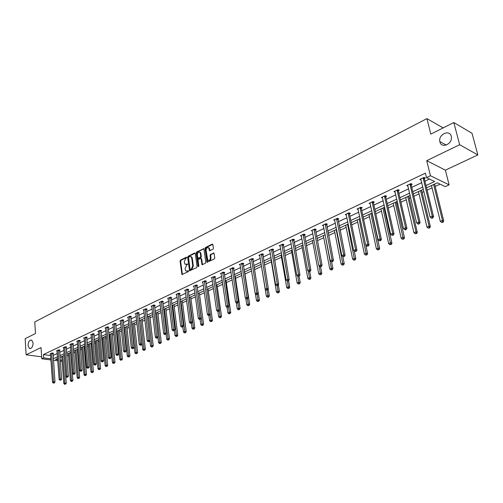 <?xml version="1.0" encoding="UTF-8"?>
<svg xmlns="http://www.w3.org/2000/svg" width="503" height="503" viewBox="0 0 503 503"><rect width="100%" height="100%" fill="white"/><g stroke="black" fill="none" stroke-linecap="round" stroke-linejoin="round"><path stroke-width="0.75" d="M439.899 141.89C441.332 148.945 452.775 143.977 451.354 136.822L451.241 136.275C449.663 129.108 438.176 134.477 439.817 141.532L439.899 141.89M28.03 345.542L29.451 348.466C31.658 348.673 32.877 346.856 33.116 343.027L31.714 340.129C29.501 339.896 28.275 341.7 28.03 345.542M186.732 257.523L186.28 257.209L180.514 260.12L180.061 261.114L181.929 274.531L188.197 271.739L188.512 271.042L185.833 270.897L185.242 269.621L185.104 268.527L186.55 265.333L187.619 264.264L184.934 264.125L184.224 261.786L185.664 258.599L186.732 257.523M477.85 154.918L459.66 144.719L426.72 160.677L445.388 170.165L477.85 154.918L472.003 133.264L453.819 122.531L430.82 134.125L426.928 118.626L34.757 321.951L35.499 333.502L25.15 338.72L26.112 354.785L41.648 356.828M453.819 122.531L459.66 144.719M212.932 249.343L213.404 248.319L212.87 244.59L212.184 244.137L205.444 247.539L204.979 248.557L207.016 262.214L214.316 258.963L214.794 257.932L213.976 253.022L210.543 254.38L210.072 255.405L210.392 257.649C210.185 259.982 209.317 260.824 207.777 260.177L206.092 250.419C206.312 248.073 207.186 247.237 208.714 247.904L209.512 250.714L212.932 249.343M50.948 359.959L41.774 358.771L41.032 347.56L26.112 354.785M41.774 358.771L43.648 357.891L50.872 358.834M425.991 185.55L434.642 181.533L426.481 177.597L425.393 173.158L43.421 354.571L43.648 357.891M426.481 177.597L430.43 175.736L449.116 184.853L445.224 186.632L437.327 182.828L426.538 187.814M426.72 160.677L430.43 175.736M195.265 253.455L194.611 253.009L188.103 256.291L187.65 257.291L189.562 270.784L196.598 267.634L197.057 266.621L195.265 253.455M196.698 251.953L203.828 248.689L205.846 262.315L205.381 263.339L202.017 264.666L201.099 258.9L200.433 258.441L198.553 259.378L198.088 260.391L198.855 265.98L198.069 266.364L196.239 252.965L196.698 251.953L197.264 252.11L203.891 248.771L203.319 248.614M443.149 127.913L426.928 118.626M61.008 356.929L61.825 357.036M66.817 356.074L68.465 355.313M73.589 352.955L75.11 352.257M77.506 351.151L78.003 350.924M80.467 349.786L81.851 349.151M84.259 348.038L84.969 347.711M87.447 346.573L88.698 345.995M91.125 344.882L92.049 344.454M94.545 343.304L95.652 342.795M98.091 341.669L99.242 341.141M101.751 339.984L102.719 339.538M105.171 338.412L106.548 337.777M109.076 336.614L109.887 336.237M112.358 335.099L113.974 334.357M116.514 333.187L117.174 332.879M119.664 331.735L121.519 330.88M124.078 329.704L124.581 329.471M127.083 328.321L129.189 327.346M131.767 326.158L132.1 326.007M134.615 324.85L136.992 323.756M142.28 321.323L144.921 320.103M150.064 317.733L152.981 316.393M157.98 314.086L161.186 312.615M166.028 310.382L169.524 308.773M174.208 306.616L178.012 304.862M182.526 302.781L186.644 300.888M190.989 298.889L195.434 296.839M199.597 294.921L204.375 292.721M208.355 290.891L213.479 288.527M217.265 286.785L222.754 284.258M226.331 282.611L232.191 279.913M235.561 278.36L241.805 275.481M244.955 274.034L251.594 270.972M254.518 269.627L261.478 266.42M264.433 265.062L271.375 261.862M274.619 260.372L281.466 257.215M285 255.587L291.74 252.487M295.582 250.714L302.209 247.665M306.371 245.747L312.885 242.748M317.374 240.679L323.762 237.737M328.597 235.511L334.853 232.631M340.041 230.242L346.165 227.419M351.723 224.86L357.702 222.106M363.638 219.371L369.472 216.686M375.804 213.769L381.481 211.153M384.499 209.764L385.128 209.474M388.228 208.047L393.742 205.507M396.779 204.111L397.785 203.646M400.916 202.206L406.254 199.748M409.316 198.339L410.718 197.692M413.868 196.239L419.024 193.862M422.111 192.442L423.928 191.605M427.104 190.14L432.071 187.852M435.183 186.424L440.094 184.161M445.388 170.165L449.116 184.853M62.152 361.412L60.303 361.173M57.776 360.846L53.45 360.286M57.606 358.501L55.563 359.444L57.694 359.727M60.215 360.054L62.07 360.299M423.369 189.285L413.321 193.932M410.178 195.384L400.388 199.917M397.263 201.363L387.719 205.777M384.619 207.211L375.313 211.518M372.239 212.939L363.166 217.139M360.117 218.547L351.264 222.64M348.233 224.042L339.6 228.041M336.595 229.431L328.17 233.329M325.183 234.706L316.959 238.51M313.998 239.881L305.975 243.597M303.032 244.955L295.198 248.583M292.281 249.928L284.629 253.468M281.73 254.814L274.261 258.265M271.387 259.598L264.088 262.975M261.233 264.295L254.103 267.596M251.267 268.904L244.301 272.129M241.484 273.431L234.681 276.581M231.883 277.87L225.231 280.951M222.458 282.233L215.95 285.245M213.197 286.515L206.84 289.458M204.105 290.728L197.886 293.601M195.17 294.859L189.09 297.669M186.393 298.92L180.445 301.668M177.766 302.913L171.951 305.598M169.291 306.83L163.601 309.464M160.954 310.684L155.389 313.262M152.761 314.476L147.316 316.997M144.707 318.204L139.381 320.669M136.785 321.87L131.572 324.284M128.994 325.472L123.889 327.837M121.33 329.019L116.331 331.332M113.791 332.508L108.9 334.772M106.372 335.941L101.581 338.154M99.072 339.318L94.382 341.487M91.892 342.644L87.296 344.769M84.818 345.913L80.317 347.994M77.858 349.132L73.444 351.176M70.998 352.301L66.679 354.301M64.252 355.426L60.02 357.382M53.337 358.714L57.48 356.79M59.895 355.671L64.12 353.71M66.547 352.578L70.866 350.572M73.306 349.44L77.713 347.391M80.172 346.246L84.667 344.159M87.145 343.008L91.735 340.877M94.224 339.72L98.915 337.538M101.417 336.375L106.208 334.149M108.73 332.98L113.615 330.71M116.155 329.528L121.148 327.208M123.707 326.019L128.806 323.649M131.377 322.454L136.59 320.034M139.18 318.827L144.506 316.356M147.109 315.142L152.547 312.615M155.176 311.395L160.734 308.811M163.374 307.584L169.058 304.944M171.718 303.711L177.528 301.008M180.206 299.763L186.141 297.003M188.839 295.751L194.913 292.928M197.629 291.671L203.834 288.785M206.57 287.515L212.92 284.56M215.674 283.283L222.169 280.265M224.942 278.976L231.587 275.889M234.379 274.594L241.176 271.431M243.986 270.124L250.947 266.892M253.776 265.578L260.9 262.27M263.748 260.944L271.042 257.555M273.915 256.222L281.378 252.751M284.27 251.406L291.91 247.86M294.827 246.501L302.649 242.867M305.585 241.503L313.602 237.774M316.563 236.404L324.775 232.587M327.755 231.204L336.167 227.293M339.167 225.897L347.793 221.892M350.817 220.484L359.658 216.378M362.707 214.963L371.767 210.751M374.836 209.323L384.129 205.004M387.222 203.564L396.754 199.138M399.872 197.692L409.649 193.146M412.793 191.687L422.822 187.022M53.104 355.426L57.241 353.49M59.65 352.358L63.868 350.384M66.295 349.245L70.602 347.227M73.042 346.083L77.437 344.027M79.895 342.876L84.385 340.77M86.849 339.613L91.433 337.463M93.923 336.3L98.601 334.105M101.103 332.936L105.882 330.697M108.397 329.515L113.282 327.227M115.816 326.038L120.795 323.706M123.348 322.511L128.441 320.122M131.006 318.921L136.206 316.481M138.79 315.274L144.109 312.784M146.706 311.564L152.139 309.018M154.754 307.792L160.306 305.189M162.941 303.957L168.612 301.297M171.265 300.052L177.069 297.336M179.741 296.085L185.664 293.306M188.355 292.048L194.416 289.206M197.126 287.936L203.319 285.031M206.048 283.755L212.385 280.787M215.133 279.498L221.616 276.461M224.382 275.166L231.009 272.054M233.794 270.752L240.579 267.571M243.383 266.257L250.324 263.006M253.154 261.679L260.258 258.353M263.1 257.02L270.375 253.613M273.242 252.267L280.687 248.778M283.573 247.426L291.199 243.854M294.104 242.49L301.913 238.831M304.837 237.46L312.835 233.713M315.783 232.329L323.976 228.488M326.95 227.098L335.344 223.162M338.337 221.76L346.938 217.73M349.956 216.315L358.771 212.184M361.814 210.757L370.849 206.526M373.911 205.092L383.179 200.747M386.266 199.301L395.773 194.843M398.879 193.391L408.631 188.82M411.768 187.349L421.772 182.664M424.928 181.181L429.487 179.049M43.421 354.571L50.64 355.539M421.124 180.005L419.798 179.408L424.054 177.402L425.343 178.018L424.387 178.471M408.008 186.173L406.72 185.582L410.882 183.62L412.183 184.217L411.247 184.658M395.163 192.177L393.912 191.63L397.986 189.706L399.3 190.285L398.382 190.719M382.582 198.063L381.368 197.547L385.361 195.661L386.681 196.227L385.788 196.648M370.265 203.822L369.089 203.344L373 201.502L374.333 202.049L373.452 202.464M358.199 209.474L357.055 209.022L360.884 207.217L362.229 207.745L361.368 208.154M346.385 215.007L345.272 214.586L349.019 212.813L350.371 213.335L349.528 213.731M334.803 220.433L333.715 220.037L337.394 218.302L338.752 218.805L337.928 219.195M323.448 225.759L322.398 225.382L326.001 223.684L327.365 224.168L326.554 224.552M312.319 230.971L311.294 230.626L314.828 228.953L316.198 229.431L315.406 229.802M301.41 236.089L300.41 235.762L303.875 234.128L305.252 234.587L304.472 234.951M290.709 241.113L289.734 240.799L293.13 239.195L294.513 239.642L293.752 240M280.209 246.036L279.259 245.747L282.598 244.169L283.981 244.603L283.233 244.955M269.916 250.871L268.986 250.595L272.255 249.048L273.651 249.469L272.915 249.815M259.812 255.618L258.9 255.354L262.113 253.839L263.509 254.248L262.792 254.587M249.89 260.271L249.01 260.026L252.16 258.536L253.562 258.932L252.852 259.265M240.157 264.842L239.296 264.609L242.389 263.151L243.792 263.534L243.1 263.861M230.6 269.331L229.758 269.111L232.795 267.678L234.203 268.055L233.518 268.376M221.219 273.745L220.389 273.531L223.376 272.123L224.784 272.488L224.118 272.802M212.002 278.077L211.191 277.876L214.121 276.493L215.536 276.845L214.882 277.153M202.948 282.328L202.156 282.139L205.035 280.781L206.45 281.127L205.802 281.429M194.057 286.509L193.278 286.326L196.107 284.994L197.528 285.327L196.893 285.629M185.318 290.621L184.557 290.445L187.336 289.137L188.757 289.458L188.135 289.753M176.729 294.657L175.987 294.494L178.716 293.205L180.137 293.519L179.527 293.809M168.291 298.625L167.562 298.468L170.247 297.204L171.668 297.506L171.064 297.789M159.992 302.529L159.281 302.378L161.916 301.134L163.337 301.429L162.746 301.712M151.837 306.365L151.133 306.22L153.729 305L155.15 305.29L154.572 305.56M143.814 310.137L143.129 310.005L145.681 308.798L147.102 309.081L146.53 309.345M135.923 313.847L135.25 313.721L137.765 312.533L139.186 312.809L138.621 313.073M128.164 317.5L127.511 317.374L129.975 316.211L131.396 316.475L130.843 316.739M120.531 321.09L119.89 320.971L122.317 319.826L123.738 320.084L123.197 320.342M113.024 324.624L112.389 324.51L114.778 323.385L116.199 323.63L115.665 323.888M105.636 328.101L105.014 327.994L107.365 326.881L108.786 327.126L108.258 327.378M99.55 330.572L102.222 360.55L101.046 361.066L98.362 331.508L97.752 331.42L100.066 330.326L101.487 330.565L100.971 330.811M91.206 334.891L90.609 334.791L92.885 333.715L94.306 333.948L93.797 334.187M85.315 337.293L87.773 366.876L86.635 367.379L84.164 338.205L83.573 338.11L85.818 337.054L87.239 337.274L86.736 337.513M78.361 340.575L80.719 369.969L79.593 370.46L77.229 341.474L76.651 341.38L78.858 340.336L80.279 340.556L79.782 340.789M71.52 343.8L73.771 373.006L72.665 373.49L70.401 344.693L69.835 344.599L72.004 343.574L73.425 343.782L72.935 344.014M64.78 346.982L66.93 375.999L65.849 376.477L63.68 347.862L63.12 347.768L65.258 346.756L66.673 346.963L66.195 347.189M57.059 350.968L56.506 350.887L58.612 349.893L60.027 350.094L59.555 350.314M50.533 354.037L49.992 353.961L52.073 352.987L53.481 353.175L53.016 353.395M421.093 180.024L420.879 179.137M185.783 264.477L186.418 264.32M187.6 264.163L186.984 264.465M186.682 271.243L187.305 271.086M188.487 270.928L187.877 271.23M186.707 257.429L181.08 260.271L180.634 261.258L182.419 274.569M194.611 253.009L195.164 253.16L188.669 256.442L188.216 257.442L190.059 270.828M188.839 257.002L188.518 257.699L190.046 269.199L190.505 269.52L191.303 269.124L192.768 265.911L191.712 258.039L191.159 256.807L189.637 256.599L188.839 257.002M190.442 269.545L191.071 269.665L190.505 269.52M190.87 256.587L191.731 256.958L192.278 258.184L193.334 266.056L191.876 269.268L191.071 269.665M201.093 258.561L201.665 259.051L202.52 264.735M197.264 252.11L196.805 253.116L198.654 266.596M200.332 253.342L199.886 252.343C198.389 251.72 197.534 252.556 197.333 254.851L197.918 258.284L200.295 257.417L200.754 256.404L200.332 253.342L200.898 253.499L200.452 252.493L199.666 252.16M198.32 258.391L198.981 258.504L198.408 258.353M200.898 253.499L201.319 256.555L200.86 257.567L198.981 258.504M208.468 247.702L209.279 248.067L210.021 250.796M208.594 260.523C210.065 260.799 210.851 259.894 210.958 257.8L210.392 257.649M213.448 252.94L214.02 253.097L211.109 254.537L210.638 255.562L210.958 257.8M212.184 244.137L212.75 244.301L206.01 247.702L205.551 248.721L207.525 262.289M61.794 356.564L63.806 383.531L64.862 383.079L66.258 383.229L64.151 355.47M65.032 384.129L65.585 384.191L65.032 384.129L64.862 383.079L62.831 356.086M64.604 384.311L63.806 383.531M66.258 383.229L65.585 384.191M51.608 353.2L53.57 381.852L52.513 382.311L50.457 353.747M53.06 353.119L54.997 382.003L53.57 381.852L53.746 382.915L53.324 383.097L54.311 382.978L53.746 382.915M54.311 382.978L54.997 382.003M52.513 382.311L53.324 383.097M68.333 353.54L70.433 380.677L71.501 380.218L72.897 380.375L70.709 352.44M71.671 381.28L72.231 381.343L71.671 381.28L71.501 380.218L69.389 353.049M71.244 381.463L70.433 380.677M72.897 380.375L72.231 381.343M74.966 350.472L77.16 377.778L78.248 377.313L79.644 377.476L77.355 349.365M78.411 378.382L78.971 378.451L78.411 378.382L78.248 377.313L76.041 349.975M77.978 378.57L77.16 377.778M79.644 377.476L78.971 378.451M58.141 350.119L60.197 378.948L59.128 379.413L56.977 350.666M59.599 350.031L61.624 379.105L60.197 378.948L60.373 380.023L59.945 380.211L60.945 380.086L60.373 380.023M60.945 380.086L61.624 379.105M59.128 379.413L59.945 380.211M63.68 347.862L63.598 347.542M66.239 346.9L68.364 376.169L66.93 375.999L67.106 377.087L66.666 377.275L67.672 377.149L67.106 377.087M67.672 377.149L68.364 376.169M65.849 376.477L66.666 377.275M81.706 347.353L83.995 374.836L85.095 374.364L86.497 374.528L84.108 346.24M85.258 375.445L85.818 375.508L85.258 375.445L85.095 374.364L82.794 346.85M84.818 375.634L83.995 374.836M86.497 374.528L85.818 375.508M70.401 344.693L70.319 344.373M72.985 343.719L75.198 373.176L73.771 373.006L73.941 374.1L73.501 374.295L74.513 374.169L73.941 374.1M74.513 374.169L75.198 373.176M72.665 373.49L73.501 374.295M88.547 344.19L90.93 371.849L92.055 371.365L93.451 371.541L90.968 343.065M92.212 372.459L92.772 372.528L92.212 372.459L92.055 371.365L89.653 343.675M91.766 372.654L90.93 371.849M93.451 371.541L92.772 372.528M77.229 341.474L77.141 341.147M79.826 340.487L82.146 370.145L80.719 369.969L80.882 371.069L80.436 371.264L81.455 371.139L80.882 371.069M81.455 371.139L82.146 370.145M79.593 370.46L80.436 371.264M95.495 340.971L97.978 368.812L99.116 368.322L100.518 368.504L97.928 339.846M99.273 369.428L99.833 369.498L99.273 369.428L99.116 368.322L96.614 340.456M98.821 369.623L97.978 368.812M100.518 368.504L99.833 369.498M84.164 338.205L84.076 337.878M86.78 337.205L89.207 367.058L87.773 366.876L87.937 367.995L87.484 368.19L88.509 368.064L87.937 367.995M88.509 368.064L89.207 367.058M86.635 367.379L87.484 368.19M102.549 337.708L105.133 365.731L106.29 365.235L107.692 365.417L105.001 336.576M106.447 366.347L107.007 366.417L106.447 366.347L106.29 365.235L103.687 337.18M105.988 366.542L105.133 365.731M107.692 365.417L107.007 366.417M92.376 333.961L94.941 363.738L93.784 364.247L91.118 334.552M93.847 333.873L96.375 363.927L94.941 363.738L95.105 364.864L94.639 365.065L95.677 364.939L95.105 364.864M95.677 364.939L96.375 363.927M93.784 364.247L94.639 365.065M109.711 334.394L112.408 362.6L113.584 362.097L114.986 362.286L112.182 333.25M113.735 363.216L114.3 363.292L113.735 363.216L113.584 362.097L110.874 333.86M113.269 363.418L112.408 362.6M114.986 362.286L114.3 363.292M98.362 331.508L98.274 331.175M101.021 330.484L103.656 360.745L102.222 360.55L102.386 361.688L101.914 361.89L102.958 361.764L102.386 361.688M102.958 361.764L103.656 360.745M101.046 361.066L101.914 361.89M116.992 331.024L119.796 359.419L120.99 358.903L122.392 359.098L119.475 329.88M121.141 360.035L121.701 360.117L121.141 360.035L120.99 358.903L118.167 330.484M120.663 360.242L119.796 359.419M122.392 359.098L121.701 360.117M106.837 327.132L109.629 357.312L108.434 357.834L105.542 327.742M108.308 327.044L111.062 357.514L109.629 357.312L109.786 358.457L109.308 358.664L110.358 358.538L109.786 358.457M110.358 358.538L111.062 357.514M108.434 357.834L109.308 358.664M124.386 327.604L127.303 356.187L128.517 355.665L129.919 355.866L126.888 326.447M128.667 356.803L129.227 356.885L128.667 356.803L128.517 355.665L125.587 327.051M128.183 357.011L127.303 356.187M129.919 355.866L129.227 356.885M131.905 324.127L134.93 352.899L136.168 352.37L137.571 352.578L134.42 322.964M136.313 353.521L136.873 353.603L136.313 353.521L136.168 352.37L133.119 323.567M135.823 353.735L134.93 352.899M137.571 352.578L136.873 353.603M139.538 320.593L142.689 349.56L143.94 349.019L145.342 349.233L142.072 319.424M144.084 350.182L144.65 350.27L144.084 350.182L140.777 320.021M143.588 350.396L142.689 349.56M145.342 349.233L144.65 350.27M149.938 340.544L150.567 346.165L151.843 345.611L153.245 345.838L149.85 315.827M151.988 346.787L152.547 346.881L151.988 346.787L148.555 316.425M151.478 347.007L150.567 346.165M153.245 345.838L152.547 346.881M157.948 337.217L158.583 342.713L159.885 342.153L161.281 342.386L157.753 312.168M160.023 343.342L160.583 343.43L160.023 343.342L156.471 312.765M159.501 343.562L158.583 342.713M161.281 342.386L160.583 343.43M166.097 333.841L166.732 339.204L168.052 338.632L169.454 338.871L165.795 308.446M168.191 339.833L167.662 340.059L168.75 339.927L168.191 339.833L164.512 309.043M167.662 340.059L166.732 339.204M169.454 338.871L168.75 339.927M174.384 330.408L175.025 335.633L176.364 335.055L177.766 335.3L173.969 304.667M176.503 336.262L175.962 336.494L177.062 336.362L176.503 336.262L172.686 305.258M175.962 336.494L175.025 335.633M177.766 335.3L177.062 336.362M182.809 326.925L183.457 331.999L184.821 331.414L186.217 331.666L182.275 300.825M184.953 332.634L184.406 332.873L185.513 332.735L184.953 332.634L181.005 301.41M184.406 332.873L183.457 331.999M186.217 331.666L185.513 332.735M191.366 323.215L192.033 328.308L193.416 327.711L194.812 327.969L190.731 296.915M193.548 328.943L192.995 329.182L194.108 329.05L193.548 328.943L189.461 297.499M192.995 329.182L192.033 328.308M194.812 327.969L194.108 329.05M200.068 319.418L200.754 324.548L202.168 323.938L203.564 324.209L199.326 292.935M202.294 325.19L201.728 325.428L202.854 325.296L202.294 325.19L198.063 293.519M201.728 325.428L200.754 324.548M203.564 324.209L202.854 325.296M114.244 323.636L117.149 354.018L115.935 354.546L112.924 324.259M115.721 323.548L118.589 354.225L117.149 354.018L117.306 355.175L116.822 355.388L117.884 355.256L117.306 355.175M117.884 355.256L118.589 354.225M115.935 354.546L116.822 355.388M121.77 320.084L124.801 350.666L123.562 351.207L120.431 320.719M123.248 319.996L126.234 350.887L124.801 350.666L124.951 351.836L124.461 352.05L125.53 351.924L124.951 351.836M125.53 351.924L126.234 350.887M123.562 351.207L124.461 352.05M129.422 316.469L132.572 347.265L131.321 347.812L128.058 317.116M130.899 316.381L134.012 347.485L132.572 347.265L132.729 348.447L132.226 348.667L133.301 348.535L132.729 348.447M133.301 348.535L134.012 347.485M131.321 347.812L132.226 348.667M137.2 312.803L140.475 343.807L139.205 344.366L135.816 313.457M138.677 312.709L141.915 344.033L140.475 343.807L140.633 344.995L140.117 345.221L141.205 345.089L140.633 344.995M141.205 345.089L141.915 344.033M139.205 344.366L140.117 345.221M145.109 309.068L148.517 340.286L147.222 340.852L143.701 309.735M146.587 308.974L149.951 340.525L148.517 340.286L148.668 341.487L148.146 341.713L149.24 341.581L148.668 341.487M149.24 341.581L149.951 340.525M147.222 340.852L148.146 341.713M153.151 305.271L156.697 336.708L155.377 337.287L151.717 305.95M154.628 305.183L158.131 336.947L156.697 336.708L156.842 337.922L156.314 338.154L157.414 338.016L156.842 337.922M157.414 338.016L158.131 336.947M155.377 337.287L156.314 338.154M161.325 301.41L165.009 333.068L163.67 333.652L159.866 302.102M162.809 301.316L166.449 333.319L165.009 333.068L165.154 334.294L164.619 334.526L165.732 334.394L165.154 334.294M165.732 334.394L166.449 333.319M163.67 333.652L164.619 334.526M169.643 297.487L173.472 329.364L172.108 329.962L168.159 298.185M171.127 297.392L174.906 329.622L173.472 329.364L173.617 330.603L173.07 330.842L174.189 330.704L173.617 330.603M174.189 330.704L174.906 329.622M172.108 329.962L173.07 330.842M178.106 293.494L182.086 325.592L180.696 326.202L176.597 294.205M179.584 293.394L183.513 325.862L182.086 325.592L182.218 326.843L181.665 327.088L182.796 326.95L182.218 326.843M182.796 326.95L183.513 325.862M180.696 326.202L181.665 327.088M186.714 289.426L190.844 321.757L189.43 322.379L185.179 290.156M188.197 289.332L192.278 322.033L190.844 321.757L190.983 323.02L190.417 323.266L190.989 323.379L191.555 323.133L190.983 323.02M191.555 323.133L192.278 322.033M189.43 322.379L190.417 323.266M208.915 315.532L209.632 320.725L211.071 320.103L212.467 320.386L208.072 288.885M211.197 321.367L210.619 321.612L211.757 321.474L211.197 321.367L210.254 314.199M210.619 321.612L209.632 320.725M212.467 320.386L211.757 321.474M195.472 285.295L199.766 317.852L198.327 318.481L193.913 286.031M196.956 285.195L201.194 318.135L199.766 317.852L199.898 319.128L199.32 319.38L199.892 319.493L200.471 319.242L199.898 319.128M200.471 319.242L201.194 318.135M198.327 318.481L199.32 319.38M217.906 311.458L218.673 316.833L220.132 316.205L221.527 316.488L216.975 284.773M220.257 317.475L219.666 317.726L220.811 317.588L220.257 317.475L219.308 310.445M219.666 317.726L218.673 316.833M221.527 316.488L220.811 317.588M204.388 281.083L208.846 313.878L207.374 314.52L202.797 281.837M205.872 280.982L210.273 314.174L208.846 313.878L208.971 315.167L208.387 315.425L208.959 315.544L209.544 315.287L208.971 315.167M209.544 315.287L210.273 314.174M207.374 314.52L208.387 315.425M227.054 307.302L227.872 312.872L229.355 312.231L230.745 312.526L226.029 280.58M229.475 313.52L228.878 313.771L230.034 313.633L229.475 313.52L228.532 306.623M228.878 313.771L227.872 312.872M230.745 312.526L230.034 313.633M213.467 276.801L218.088 309.829L216.592 310.483L211.845 277.568M214.944 276.694L219.509 310.137L218.088 309.829L218.214 311.137L217.617 311.395L218.183 311.52L218.78 311.256L218.214 311.137M218.78 311.256L219.509 310.137M216.592 310.483L217.617 311.395M236.341 302.9L237.234 308.836L238.749 308.188L240.132 308.49L235.253 276.317M238.862 309.483L238.259 309.747L239.415 309.609L238.862 309.483L237.925 302.737M238.259 309.747L237.234 308.836M240.132 308.49L239.415 309.609M222.703 272.437L227.501 305.711L225.979 306.377L221.056 273.217M224.181 272.33L228.922 306.025L227.501 305.711L227.62 307.031L227.01 307.295L228.192 307.157L227.62 307.031M228.192 307.157L228.922 306.025M225.979 306.377L227.01 307.295M245.785 298.373L246.766 304.73L248.312 304.07L249.695 304.384L244.634 271.972M248.425 305.384L247.803 305.648L248.972 305.503L248.425 305.384L247.482 298.744M247.803 305.648L246.766 304.73M249.695 304.384L248.972 305.503M232.116 267.998L237.089 301.517L235.536 302.19L230.437 268.791M233.593 267.892L238.51 301.838L237.089 301.517L237.202 302.85L236.586 303.12L237.774 302.976L237.202 302.85M237.774 302.976L238.51 301.838M235.536 302.19L236.586 303.12M255.398 293.765L256.48 300.549L258.052 299.87L259.429 300.197L254.191 267.552M258.158 301.203L257.53 301.473L258.712 301.328L258.158 301.203L257.19 294.507M257.53 301.473L256.48 300.549M259.429 300.197L258.712 301.328M241.691 263.478L246.854 297.242L245.275 297.927L239.981 264.282M243.169 263.365L248.268 297.575L246.854 297.242L246.967 298.587L246.338 298.864L246.904 298.996L247.533 298.719L246.967 298.587M247.533 298.719L248.268 297.575M245.275 297.927L246.338 298.864M261.132 264.339L266.37 296.292L267.973 295.601L269.344 295.934L268.206 289.03M268.074 296.946L267.433 297.216L268.621 297.078L268.074 296.946L267.08 290.193M267.433 297.216L266.37 296.292M269.344 295.934L268.621 297.078M251.45 258.869L256.807 292.884L255.197 293.589L249.708 259.693M252.927 258.756L258.215 293.224L256.807 292.884L256.914 294.249L256.272 294.525L256.838 294.664L257.479 294.381L256.914 294.249M257.479 294.381L258.215 293.224M255.197 293.589L256.272 294.525M271.023 259.762L276.443 291.947L278.077 291.25L279.448 291.595L278.31 284.88M278.172 292.608L277.524 292.884L278.725 292.74L278.172 292.608L277.14 285.717M277.524 292.884L276.443 291.947M279.448 291.595L278.725 292.74M281.095 255.103L286.71 287.527L288.376 286.811L289.741 287.169L288.603 280.655M288.464 288.188L287.804 288.471L289.011 288.326L288.464 288.188L287.37 281.058M287.804 288.471L286.71 287.527M289.741 287.169L289.011 288.326M291.363 250.356L297.172 283.026L298.87 282.29L300.228 282.661L299.078 276.241M298.958 283.679L298.279 283.975L299.499 283.83L298.958 283.679L297.776 276.191M298.279 283.975L297.172 283.026M300.228 282.661L299.499 283.83M301.819 245.521L307.836 278.429L309.565 277.687L310.917 278.065L309.729 271.601M309.647 279.09L308.955 279.385L310.188 279.24L309.647 279.09L308.358 271.117M308.955 279.385L307.836 278.429M310.917 278.065L310.188 279.24M312.476 240.585L318.707 273.745L320.468 272.991L321.819 273.381L320.587 266.86L321.31 266.546L320.757 266.383L320.034 266.697L320.587 266.86M320.549 274.412L319.845 274.713L321.09 274.563L320.549 274.412L319.141 265.936M319.845 274.713L318.707 273.745M321.819 273.381L321.09 274.563M323.341 235.561L329.792 268.973L331.59 268.2L332.929 268.602L331.609 261.793M331.666 269.639L330.943 269.948L332.2 269.797L331.666 269.639L325.101 234.744M330.943 269.948L329.792 268.973M332.929 268.602L332.2 269.797M334.42 230.437L341.097 264.106L342.933 263.314L344.266 263.729L342.82 256.499M342.996 264.767L342.266 265.087L343.53 264.936L342.996 264.767L336.211 229.607M342.266 265.087L341.097 264.106M344.266 263.729L343.53 264.936M345.712 225.212L352.628 259.139L354.502 258.335L355.828 258.762L354.225 250.959M354.558 259.806L353.81 260.126L355.093 259.976L354.558 259.806L347.548 224.363M353.81 260.126L352.628 259.139M355.828 258.762L355.093 259.976M357.237 219.88L364.392 254.072L366.303 253.248L367.624 253.694L365.851 245.301M366.36 254.738L365.593 255.065L366.888 254.914L366.36 254.738L359.104 219.012M365.593 255.065L364.392 254.072M367.624 253.694L366.888 254.914M368.988 214.441L376.401 248.903L378.344 248.061L379.658 248.52L371.981 213.058M378.394 249.57L377.621 249.903L378.922 249.752L378.394 249.57L370.893 213.561M377.621 249.903L376.401 248.903M379.658 248.52L378.922 249.752M261.397 254.178L266.942 288.445L265.307 289.162L259.617 255.015M262.868 254.059L268.351 288.797L266.942 288.445L267.049 289.822L266.395 290.112L267.615 289.967L267.049 289.822M267.615 289.967L268.351 288.797M265.307 289.162L266.395 290.112M271.526 249.394L277.279 283.918L275.606 284.654L269.715 250.249M272.991 249.274L278.681 284.289L277.279 283.918L277.379 285.314L276.713 285.603L277.272 285.754L277.939 285.459L277.379 285.314M277.939 285.459L278.681 284.289M275.606 284.654L276.713 285.603M281.85 244.521L287.81 279.31L286.113 280.052L280.008 245.395M283.315 244.395L289.212 279.687L287.81 279.31L287.911 280.718L287.226 281.014L287.785 281.164L288.471 280.869L287.911 280.718M288.471 280.869L289.212 279.687M286.113 280.052L287.226 281.014M292.369 239.554L298.556 274.607L296.82 275.367L290.489 240.44M293.834 239.422L299.945 274.996L298.556 274.607L298.644 276.034L297.952 276.336L299.203 276.191L298.644 276.034M299.203 276.191L299.945 274.996M296.82 275.367L297.952 276.336M303.095 234.492L309.508 269.815L307.735 270.589L301.184 235.398M304.554 234.354L310.892 270.218L309.508 269.815L309.59 271.255L308.886 271.563L309.439 271.727L310.15 271.413L309.59 271.255M310.15 271.413L310.892 270.218M307.735 270.589L308.886 271.563M314.035 229.33L320.681 264.924L318.871 265.71L312.08 230.255M315.494 229.186L322.058 265.339L320.681 264.924L320.757 266.383M321.31 266.546L322.058 265.339M318.871 265.71L320.034 266.697M325.19 224.068L332.074 259.932L330.232 260.736L323.196 225.004M326.642 223.91L333.451 260.359L332.074 259.932L332.15 261.409L331.414 261.73L332.703 261.579L332.15 261.409M332.703 261.579L333.451 260.359M330.232 260.736L331.414 261.73M336.57 218.692L343.706 254.845L341.826 255.662L334.539 219.654M338.016 218.535L345.071 255.285L343.706 254.845L343.775 256.335L343.021 256.668L344.322 256.511L343.775 256.335M344.322 256.511L345.071 255.285M341.826 255.662L343.021 256.668M348.183 213.215L355.577 249.645L353.653 250.488L346.108 214.19M349.623 213.046L349.522 214.209L356.935 250.104L355.577 249.645L355.64 251.16L354.873 251.494L356.181 251.343L355.64 251.16M356.181 251.343L356.935 250.104M353.653 250.488L354.873 251.494M360.029 207.62L367.687 244.345L365.731 245.2L357.91 208.619M361.462 207.443L361.361 208.638L369.039 244.816L367.687 244.345L367.75 245.873L366.964 246.219L368.29 246.061L367.75 245.873M368.29 246.061L369.039 244.816M365.731 245.2L366.964 246.219M380.985 208.896L388.656 243.622L390.642 242.767L391.944 243.238L383.996 207.5M390.686 244.295L389.888 244.634L391.208 244.483L390.686 244.295L382.928 207.991M389.888 244.634L388.656 243.622M391.944 243.238L391.208 244.483M372.119 201.91L380.061 238.925L378.061 239.805L369.963 202.935M373.547 201.728L373.446 202.954L381.4 239.415L380.061 238.925L380.111 240.478L379.312 240.83L380.645 240.673L380.111 240.478M380.645 240.673L381.4 239.415M378.061 239.805L379.312 240.83M393.22 203.231L401.161 238.233L403.192 237.359L404.481 237.85L396.257 201.829M403.23 238.906L402.419 239.252L403.746 239.101L403.23 238.906L395.207 202.313M402.419 239.252L401.161 238.233M404.481 237.85L403.746 239.101M384.468 196.088L392.692 233.398L390.649 234.291L382.261 197.126M385.889 195.887L385.782 197.145L394.025 233.901L392.692 233.398L392.736 234.97L391.919 235.329L393.271 235.171L392.736 234.97M393.271 235.171L394.025 233.901M390.649 234.291L391.919 235.329M405.714 197.453L413.938 232.732L416.012 231.839L417.289 232.342L408.776 196.038M416.038 233.405L415.214 233.763L416.553 233.606L416.038 233.405L416.012 231.839L407.744 196.51M415.214 233.763L413.938 232.732M417.289 232.342L416.553 233.606M397.068 190.134L405.6 227.746L403.513 228.664L394.817 191.197M398.483 189.927L398.382 191.215L406.914 228.268L405.6 227.746L405.632 229.343L404.802 229.708L405.33 229.909L406.16 229.544L405.632 229.343M406.16 229.544L406.914 228.268M403.513 228.664L404.802 229.708M418.471 191.549L426.984 227.117L429.103 226.205L430.367 226.721L421.552 190.121M429.122 227.79L428.279 228.148L429.631 227.991L429.122 227.79L429.103 226.205L420.539 190.593M428.279 228.148L426.984 227.117M430.367 226.721L429.631 227.991M409.945 184.06L418.785 221.974L416.647 222.911L407.644 185.142M411.353 183.834L411.247 185.161L420.093 222.515L418.785 221.974L418.81 223.59L417.962 223.961L418.483 224.175L419.332 223.804L418.81 223.59M419.332 223.804L420.093 222.515M416.647 222.911L417.962 223.961M431.499 185.519L440.314 221.377L442.477 220.44L443.728 220.98L434.605 184.085M442.489 222.049L441.621 222.42L442.992 222.263L442.489 222.049L442.477 220.44L433.611 184.544M441.621 222.42L440.314 221.377M443.728 220.98L442.992 222.263M423.098 177.848L432.259 216.076L430.078 217.032L420.747 178.961M424.494 177.616L424.387 178.98L433.555 216.63L432.259 216.076L432.278 217.711L431.404 218.095L431.926 218.315L432.794 217.931L432.278 217.711M432.794 217.931L433.555 216.63M430.078 217.032L431.404 218.095M186.657 257.31L186.28 257.209M188.43 270.809L188.059 270.715M187.537 264.037L187.166 263.943M182.312 274.261L181.74 274.122M180.634 261.258L180.061 261.114M181.08 260.271L180.514 260.12M189.952 270.526L189.38 270.381M188.216 257.442L187.65 257.291M188.669 256.442L188.103 256.291M191.876 269.268L191.303 269.124M193.334 266.056L192.768 265.911M192.278 258.184L191.712 258.039M202.413 264.427L201.841 264.276M201.665 259.051L201.099 258.9M198.635 266.508L198.069 266.364M196.805 253.116L196.239 252.965M200.86 257.567L200.295 257.417M201.319 256.555L200.754 256.404M209.921 250.5L209.355 250.343M209.713 249.048L209.147 248.884M210.638 255.562L210.072 255.405M211.109 254.537L210.543 254.38M207.412 261.975L206.846 261.83M205.551 248.721L204.979 248.557M206.01 247.702L205.444 247.539M51.589 353.313L52.997 353.502M51.576 353.571L52.985 353.766M58.122 350.226L59.536 350.428M58.115 350.49L59.524 350.685M64.761 347.095L66.176 347.296M64.749 347.359L66.163 347.56M71.501 343.914L72.916 344.121M71.489 344.184L72.904 344.392M78.349 340.682L79.763 340.902M78.336 340.952L79.751 341.166M85.296 337.406L86.717 337.626M85.284 337.676L86.705 337.897M92.357 334.074L93.778 334.3M92.351 334.344L93.765 334.57M99.531 330.685L100.952 330.924M99.525 330.961L100.94 331.194M106.818 327.246L108.239 327.491M106.812 327.522L108.233 327.767M114.225 323.75L115.646 324.001M114.219 324.033L115.64 324.278M121.751 320.197L123.178 320.455M121.745 320.48L123.166 320.738M129.403 316.588L130.824 316.852M129.397 316.871L130.818 317.135M137.181 312.916L138.602 313.193M137.174 313.206L138.595 313.476M145.09 309.188L146.511 309.471M145.084 309.477L146.505 309.754M153.132 305.39L154.553 305.679M153.126 305.679L154.547 305.969M161.306 301.536L162.727 301.831M161.3 301.825L162.727 302.121M169.624 297.606L171.045 297.914M169.618 297.902L171.039 298.21M178.087 293.614L179.508 293.928M178.081 293.909L179.502 294.224M186.695 289.552L188.116 289.879M186.695 289.854L188.109 290.174M195.453 285.421L196.874 285.754M195.453 285.717L196.868 286.05M204.369 281.215L205.784 281.554M204.369 281.517L205.784 281.856M213.448 276.927L214.863 277.285M213.448 277.235L214.856 277.587M222.684 272.569L224.099 272.934M222.684 272.877L224.093 273.236M232.097 268.13L233.499 268.501M232.097 268.439L233.499 268.809M241.673 263.61L243.081 263.993M241.673 263.918L243.081 264.301M251.431 259.001L252.833 259.397M251.437 259.315L252.839 259.711M261.378 254.311L262.773 254.719M261.378 254.631L262.773 255.034M271.507 249.532L272.896 249.953M271.507 249.853L272.903 250.268M281.831 244.659L283.214 245.093M281.831 244.98L283.22 245.414M292.35 239.692L293.733 240.138M292.356 240.019L293.739 240.465M303.076 234.631L304.453 235.09M303.083 234.958L304.46 235.417M314.017 229.469L315.387 229.94M314.023 229.802L315.394 230.273M325.171 224.206L326.535 224.69M325.177 224.539L326.548 225.023M336.551 218.836L337.909 219.339M336.557 219.17L337.922 219.673M348.164 213.36L349.51 213.876M348.17 213.693L349.522 214.209M360.01 207.764L361.349 208.299M360.022 208.11L361.361 208.638M372.101 202.061L373.433 202.608M372.113 202.407L373.446 202.954M384.449 196.233L385.77 196.799M384.462 196.579L385.782 197.145M397.049 190.285L398.363 190.87M397.068 190.637L398.382 191.215M409.926 184.211L411.228 184.808M409.945 184.563L411.247 185.161M423.08 178.005L424.369 178.622M423.098 178.358L424.387 178.98M30.337 348.585L29.451 348.466M182.293 274.619L181.929 274.531M189.945 270.878L189.562 270.784M191.731 256.958L191.159 256.807M202.426 264.773L202.017 264.666M201.496 258.668L200.93 258.517M200.452 252.493L199.886 252.343M209.94 250.827L209.512 250.714M209.279 248.067L208.714 247.904M207.437 262.321L207.016 262.214M446.268 145.065L439.817 141.532"/></g></svg>

